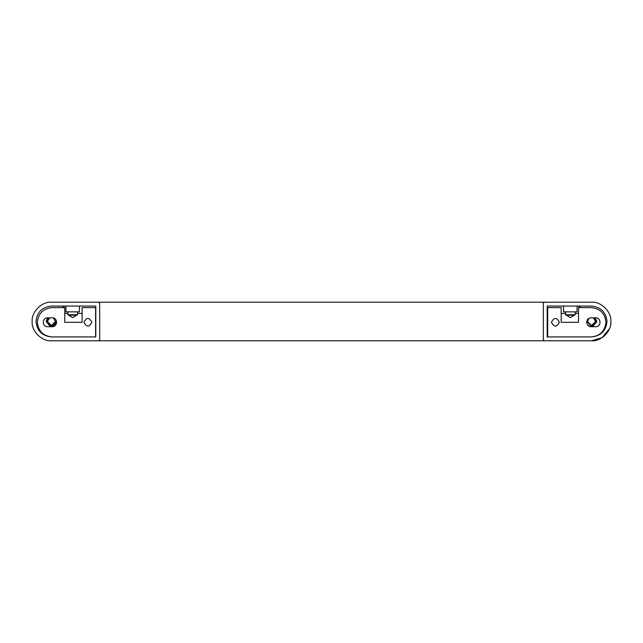 <?xml version="1.0" encoding="UTF-8"?>
<svg xmlns="http://www.w3.org/2000/svg" width="643" height="643" viewBox="0 0 643 643"><rect width="100%" height="100%" fill="white"/><g stroke="black" fill="none" stroke-linecap="round" stroke-linejoin="round"><path stroke-width="0.96" d="M575.163 302.21L591.56 302.21C601.101 301.35 611.71 311.959 610.85 321.5C611.71 331.041 601.101 341.65 591.56 340.79L51.44 340.79C41.899 341.65 31.29 331.041 32.15 321.5C31.29 311.959 41.899 301.35 51.44 302.21L67.837 302.21M77.481 302.21L565.519 302.21M591.56 340.79L602.001 337.72L609.395 328.846L602.001 337.72L591.56 340.79L544.299 340.79L543.335 339.825L543.335 303.174L544.299 302.21L591.56 302.21M51.44 302.21C41.899 301.35 31.29 311.959 32.15 321.5C31.29 331.041 41.899 341.65 51.44 340.79L98.7 340.79L99.665 339.825L99.665 303.174L98.7 302.21L51.44 302.21C41.899 301.35 31.29 311.959 32.15 321.5C31.29 331.041 41.899 341.65 51.44 340.79M53.546 318.044L55.491 321.5L51.44 325.551L47.389 321.5L49.712 317.835M56.021 320.005L56.262 321.5L51.44 326.322L46.617 321.5L48.305 317.835M593.288 317.835L595.611 321.5L591.56 325.551L587.509 321.5L589.028 318.333M594.695 317.835L596.382 321.5L591.56 326.322L586.737 321.339M95.807 306.068L51.44 306.068C42.133 307.049 36.989 312.193 36.008 321.5C36.989 330.807 42.133 335.951 51.44 336.932L95.807 336.932L95.807 306.068M50.435 326.708L46.135 321.5L47.606 317.835M56.64 322.553L52.493 326.7M64.806 306.068L62.242 307.611M79.41 306.068L79.41 311.855L65.907 311.855L65.907 306.068M547.193 336.932L591.56 336.932C600.867 335.951 606.011 330.807 606.992 321.5C606.011 312.193 600.867 307.049 591.56 306.068L547.193 306.068L547.193 336.932M595.394 317.835L596.865 321.5L592.565 326.708M590.089 326.596L587.622 325.053M580.758 307.611L578.194 306.068M577.092 306.068L577.092 311.855L563.59 311.855L563.59 306.068M64.75 322.312L82.111 322.312L82.111 307.611L95.614 307.611L95.614 336.932L52.019 336.932C43.177 336 38.291 331.113 37.358 322.272C38.291 313.43 43.177 308.544 52.019 307.611L64.75 307.611L64.75 322.312M47.582 326.708L52.212 326.708C57.934 326.949 57.934 317.594 52.212 317.835L47.582 317.835C41.859 317.594 41.859 326.949 47.582 326.708M83.944 322.272C86.58 327.367 89.216 327.367 91.853 322.272C89.216 317.176 86.58 317.176 83.944 322.272M64.75 313.398L67.837 313.398M77.481 313.398L82.111 313.398M547.675 307.611L561.178 307.611L561.178 322.312L578.539 322.312L578.539 307.611L591.271 307.611C600.112 308.544 604.999 313.43 605.931 322.272C604.999 331.113 600.112 336 591.271 336.932L547.675 336.932L547.675 307.611M595.707 317.835L591.078 317.835C585.355 317.594 585.355 326.949 591.078 326.708L595.707 326.708C601.43 326.949 601.43 317.594 595.707 317.835M559.346 322.272C556.709 317.176 554.073 317.176 551.437 322.272C554.073 327.367 556.709 327.367 559.346 322.272M561.178 313.398L565.519 313.398M575.163 313.398L578.539 313.398M575.163 311.855L575.163 314.748L565.519 314.748L565.519 311.855M565.519 314.748L570.341 317.642L575.163 314.748M566.29 315.215L574.392 315.215M77.481 311.855L77.481 314.748L67.837 314.748L67.837 311.855M67.837 314.748L72.659 317.642L77.481 314.748M68.608 315.215L76.71 315.215"/></g></svg>
